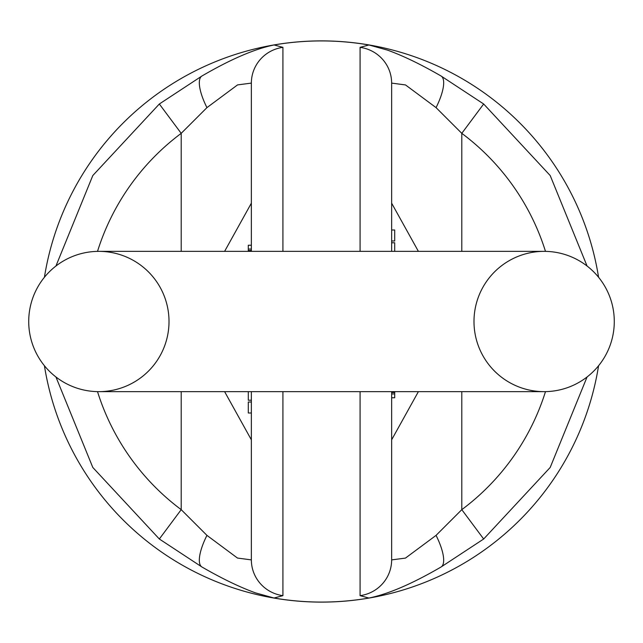 <?xml version="1.0" encoding="UTF-8"?>
<svg xmlns="http://www.w3.org/2000/svg" width="643" height="643" viewBox="0 0 643 643"><rect width="100%" height="100%" fill="white"/><g stroke="black" fill="none" stroke-linecap="round" stroke-linejoin="round"><path stroke-width="0.96" d="M598.577 365.738A280.581 280.581 0 0 1 44.423 365.738M44.423 277.262A280.581 280.581 0 0 1 598.577 277.262M391.643 440.447L391.643 397.76L394.698 397.76L394.698 393.95L391.643 393.95M394.698 251.357L394.698 242.781L391.643 242.781L391.643 240.988L394.698 240.988L394.698 230.009L391.643 230.009L391.643 202.553M436.058 107.622A36.595 11.807 120.2 0 0 441.058 76.003L483.665 103.997L461.795 133.342L436.058 107.622L405.516 84.94L391.643 83.108L391.643 251.357M391.643 391.643L391.643 559.892L405.452 558.1L436.058 535.378L461.795 509.658A234.703 234.703 0 0 0 545.481 391.635M418.392 391.643L391.643 439.812M391.643 203.188L418.392 251.357M360.08 251.357L360.08 47.349L368.961 44.978A280.581 280.581 0 0 0 274.063 44.954L282.92 47.349L282.92 251.357M282.92 391.643L282.92 595.651L274.039 598.022A280.581 280.581 0 0 0 368.937 598.046L360.08 595.651L360.08 391.643M394.698 391.643L394.698 392.471L391.643 392.471M394.698 392.471L391.643 392.568M394.698 392.568L394.698 393.95M391.643 83.108A36.595 36.104 180 0 0 360.08 47.349M391.643 559.892A36.595 36.104 180 0 1 360.08 595.651M587.067 376.975L550.199 467.453L483.665 539.003L461.795 509.658L461.795 391.643M436.058 535.378A36.595 11.807 59.8 0 1 441.058 566.997L441.058 566.997C412.292 583.764 388.235 594.116 368.873 598.054M251.357 202.553L251.357 245.24L248.302 245.24L248.302 249.05L251.357 249.05M248.302 391.643L248.302 400.219L251.357 400.219L251.357 402.012L248.302 402.012L248.302 412.991L251.357 412.991L251.357 440.447M206.942 535.378A36.595 11.807 -59.8 0 0 201.942 566.997L159.335 539.003L181.205 509.658L206.942 535.378L237.484 558.06L251.357 559.892L251.357 391.643M251.357 251.357L251.357 83.108L237.548 84.9L206.942 107.622L181.205 133.342A234.703 234.703 0 0 0 97.519 251.365M224.608 251.357L251.357 203.188M251.357 439.812L224.608 391.643M248.302 251.357L248.302 250.529L251.357 250.529M248.302 250.529L251.357 250.432M248.302 250.432L248.302 249.05M251.357 559.892A36.595 36.104 0 0 0 282.92 595.651M251.357 83.108A36.595 36.104 0 0 1 282.92 47.349M55.933 266.025L92.801 175.547L159.335 103.997L181.205 133.342L181.205 251.357M206.942 107.622A36.595 11.807 -120.2 0 1 201.942 76.003L201.942 76.003C230.708 59.236 254.765 48.884 274.127 44.946M544.139 251.357A70.143 70.143 0 0 1 614.282 321.5A70.143 70.143 0 0 1 544.139 391.643A70.143 70.143 0 0 1 473.987 321.5A70.143 70.143 0 0 1 544.139 251.357A70.143 70.143 0 0 1 614.282 321.5A70.143 70.143 0 0 1 544.139 391.643A70.143 70.143 0 0 0 614.282 321.5A70.143 70.143 0 0 0 544.139 251.357L98.861 251.357A70.143 70.143 0 0 0 28.718 321.5A70.143 70.143 0 0 0 98.861 391.643A70.143 70.143 0 0 0 169.013 321.5A70.143 70.143 0 0 0 98.861 251.357A70.143 70.143 0 0 0 28.718 321.5A70.143 70.143 0 0 0 98.869 391.643A70.143 70.143 0 0 0 169.013 321.5A70.143 70.143 0 0 0 98.861 251.357A70.143 70.143 0 0 0 28.718 321.5A70.143 70.143 0 0 0 98.869 391.643L544.139 391.643M545.481 251.365A234.703 234.703 0 0 0 461.795 133.342L461.795 251.357M97.519 391.635A234.703 234.703 0 0 0 181.205 509.658L181.205 391.643M98.861 251.357A70.143 70.143 0 0 0 28.718 321.5A70.143 70.143 0 0 0 98.861 391.643M441.058 76.003C421.141 64.485 403.314 55.869 387.568 50.146L368.865 44.946M483.665 103.997L550.199 175.547L587.067 266.025M483.665 539.003L441.058 566.997M201.942 566.997C221.859 578.515 239.686 587.131 255.432 592.854L274.135 598.054M159.335 539.003L92.801 467.453L55.933 376.975M159.335 103.997L201.942 76.003"/></g></svg>
